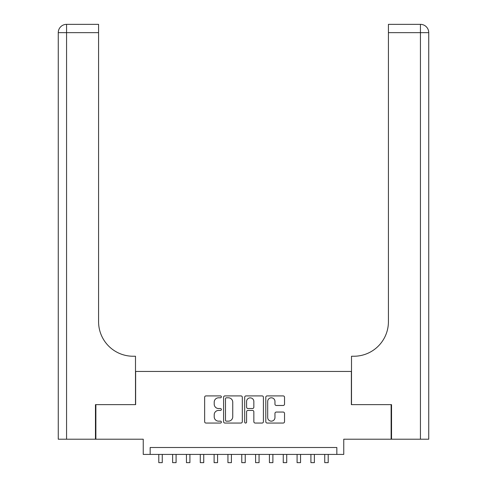 <?xml version="1.0" encoding="UTF-8"?>
<svg xmlns="http://www.w3.org/2000/svg" width="487" height="487" viewBox="0 0 487 487"><rect width="100%" height="100%" fill="white"/><g stroke="black" fill="none" stroke-linecap="round" stroke-linejoin="round"><path stroke-width="0.73" d="M221.372 396.856A0.95 0.95 0 0 0 220.422 395.907L206.001 395.907A1.358 1.358 0 0 0 204.643 397.264L204.643 421.693A1.358 1.358 0 0 0 206.001 423.051L220.422 423.051A0.95 0.95 0 0 0 221.372 422.101A0.95 0.95 0 0 0 220.422 421.152L218.56 421.152A4.346 4.346 0 0 1 214.213 416.811L214.213 414.772A4.346 4.346 0 0 1 218.56 410.431L220.422 410.431A0.95 0.95 0 0 0 221.372 409.476A0.95 0.95 0 0 0 220.422 408.526L218.56 408.526A4.346 4.346 0 0 1 214.213 404.186L214.213 402.146A4.346 4.346 0 0 1 218.56 397.806L220.422 397.806A0.95 0.95 0 0 0 221.372 396.856M283.172 405.476A1.358 1.358 0 0 0 284.53 404.119L284.53 397.264A1.358 1.358 0 0 0 283.172 395.907L267.15 395.907A1.358 1.358 0 0 0 265.792 397.264L265.792 421.693A1.358 1.358 0 0 0 267.15 423.051L283.172 423.051A1.358 1.358 0 0 0 284.53 421.693L284.53 413.414A1.358 1.358 0 0 0 283.172 412.057L276.312 412.057A1.358 1.358 0 0 0 274.96 413.414L274.96 417.523A3.628 3.628 0 0 1 271.326 421.152A3.628 3.628 0 0 1 267.698 417.523L267.698 401.434A3.628 3.628 0 0 1 271.326 397.806A3.628 3.628 0 0 1 274.96 401.434L274.96 404.119A1.358 1.358 0 0 0 276.312 405.476L283.172 405.476M336.846 454.42L343.755 454.42L343.755 439.213L391.122 439.213L391.122 404.636L351.364 404.636L351.364 371.447L135.636 371.447L135.636 404.636L95.878 404.636L95.878 439.213L143.245 439.213L143.245 454.42L336.846 454.42L336.846 447.51L150.154 447.51L150.154 454.42M242.313 397.264A1.358 1.358 0 0 0 240.955 395.907L224.939 395.907A1.358 1.358 0 0 0 223.582 397.264L223.582 421.693A1.358 1.358 0 0 0 224.939 423.051L240.955 423.051A1.358 1.358 0 0 0 242.313 421.693L242.313 397.264M246.045 395.907L262.061 395.907A1.358 1.358 0 0 1 263.418 397.264L263.418 421.693A1.358 1.358 0 0 1 262.061 423.051L255.206 423.051A1.358 1.358 0 0 1 253.849 421.693L253.849 411.789A1.358 1.358 0 0 0 252.491 410.431L247.944 410.431A1.358 1.358 0 0 0 246.586 411.789L246.586 422.101A0.95 0.95 0 0 1 245.637 423.051A0.95 0.95 0 0 1 244.687 422.101L244.687 397.264A1.358 1.358 0 0 1 246.045 395.907M226.431 397.806A0.95 0.95 0 0 0 225.481 398.756L225.481 420.202A0.95 0.95 0 0 0 226.431 421.152L228.397 421.152A4.346 4.346 0 0 0 232.743 416.811L232.743 402.146A4.346 4.346 0 0 0 228.397 397.806L226.431 397.806M253.849 401.507A3.628 3.628 0 0 0 250.221 397.873A3.628 3.628 0 0 0 246.586 401.507L246.586 407.169A1.358 1.358 0 0 0 247.944 408.526L252.491 408.526A1.358 1.358 0 0 0 253.849 407.169L253.849 401.507M158.799 454.42L158.799 462.65L162.256 462.65L162.256 454.42M95.464 404.636L135.496 404.636L135.496 356.241L133.146 356.241A34.571 34.571 0 0 1 98.575 321.67L98.575 32.647L66.561 32.647L66.561 439.213L95.464 439.213L95.464 404.636M66.561 439.213L58.263 439.213L58.263 32.647A8.297 8.297 0 0 1 66.561 24.35L98.575 24.35L98.575 32.647M133.146 356.241A34.571 34.571 0 0 1 98.575 321.67M66.561 24.35A8.297 8.297 0 0 0 58.263 32.647L66.561 32.647L66.561 24.35M428.737 439.213L391.536 439.213L391.536 404.636L351.504 404.636L351.504 356.241L353.854 356.241A34.571 34.571 0 0 0 388.425 321.67L388.425 24.35L420.439 24.35A8.297 8.297 0 0 1 428.737 32.647L428.737 439.213L428.737 32.647A8.297 8.297 0 0 0 420.439 24.35A8.297 8.297 0 0 1 428.737 32.647L388.425 32.647M418.363 24.35L388.425 24.35M353.854 356.241A34.571 34.571 0 0 0 388.425 321.67M172.629 454.42L172.629 462.65L176.087 462.65L176.087 454.42M186.454 454.42L186.454 462.65L189.912 462.65L189.912 454.42M200.285 454.42L200.285 462.65L203.743 462.65L203.743 454.42M214.116 454.42L214.116 462.65L217.573 462.65L217.573 454.42M227.94 454.42L227.94 462.65L231.398 462.65L231.398 454.42M241.771 454.42L241.771 462.65L245.229 462.65L245.229 454.42M255.602 454.42L255.602 462.65L259.06 462.65L259.06 454.42M269.427 454.42L269.427 462.65L272.884 462.65L272.884 454.42M283.257 454.42L283.257 462.65L286.715 462.65L286.715 454.42M297.088 454.42L297.088 462.65L300.546 462.65L300.546 454.42M310.913 454.42L310.913 462.65L314.371 462.65L314.371 454.42M324.744 454.42L324.744 462.65L328.201 462.65L328.201 454.42M420.439 439.213L420.439 24.35"/></g></svg>
